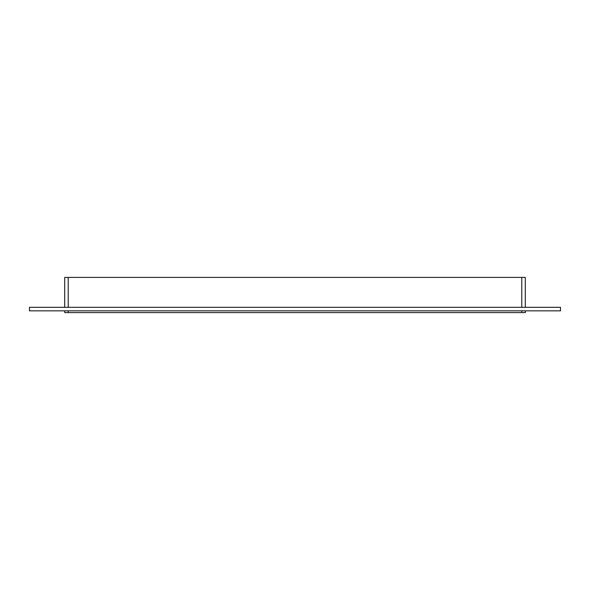 <?xml version="1.0" encoding="UTF-8"?>
<svg xmlns="http://www.w3.org/2000/svg" width="590" height="590" viewBox="0 0 590 590"><rect width="100%" height="100%" fill="white"/><g stroke="black" fill="none" stroke-linecap="round" stroke-linejoin="round"><path stroke-width="0.89" d="M521.774 310.842L521.774 312.604L525.299 312.604L525.299 310.842M521.774 312.604L68.226 312.604L68.226 310.842M64.701 310.842L64.701 312.604L68.226 312.604M68.226 307.324L68.226 277.396L64.701 277.396L64.701 307.324M68.226 277.396L521.774 277.396L521.774 307.324M525.299 307.324L525.299 277.396L521.774 277.396M29.5 307.324L560.5 307.324L560.5 310.842L29.5 310.842L29.5 307.324"/></g></svg>
